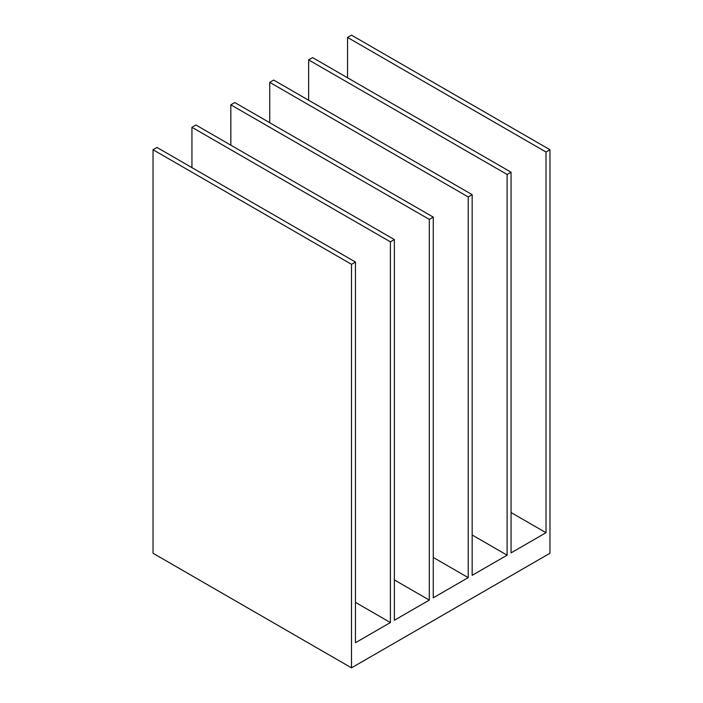<?xml version="1.0" encoding="UTF-8"?>
<svg xmlns="http://www.w3.org/2000/svg" width="703" height="703" viewBox="0 0 703 703"><rect width="100%" height="100%" fill="white"/><g stroke="black" fill="none" stroke-linecap="round" stroke-linejoin="round"><path stroke-width="1.05" d="M355.454 262.034L156.989 147.454L153.034 149.739L351.5 264.319L355.454 262.034L355.454 642.727L390.402 622.55L355.454 602.374M394.357 239.574L195.891 124.993L191.937 127.278L390.402 241.858L394.357 239.574L394.357 620.266L429.305 600.09L394.357 579.913M433.259 217.113L234.793 102.533L230.839 104.817L429.305 219.398L433.259 217.113L433.259 597.805L468.207 577.629L433.259 557.453M472.161 194.652L273.695 80.072L269.741 82.356L468.207 196.937L472.161 194.652L472.161 575.344L507.109 555.168L472.161 534.992M511.063 172.2L312.598 57.611L308.643 59.896L507.109 174.476L511.063 172.2L511.063 552.883L546.011 532.707L511.063 512.531M347.546 37.435L546.011 152.024L549.966 149.739L351.5 35.15L347.546 37.435L347.546 77.787M549.966 149.739L549.966 553.261L351.5 667.85L153.034 553.261L153.034 149.739M191.937 127.278L191.937 167.63M230.839 104.817L230.839 145.169M269.741 82.356L269.741 122.709M308.643 59.896L308.643 100.248M351.5 264.319L351.5 667.85M546.011 152.024L546.011 532.707M507.109 174.476L507.109 555.168M468.207 196.937L468.207 577.629M429.305 219.398L429.305 600.09M390.402 241.858L390.402 622.55"/></g></svg>
